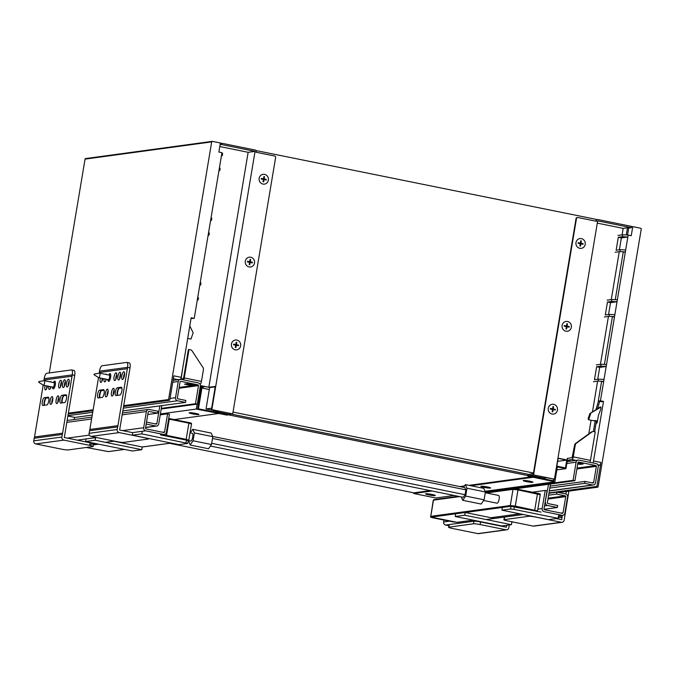 <?xml version="1.0" encoding="UTF-8"?>
<svg xmlns="http://www.w3.org/2000/svg" width="675" height="675" viewBox="0 0 675 675"><rect width="100%" height="100%" fill="white"/><g stroke="black" fill="none" stroke-linecap="round" stroke-linejoin="round"><path stroke-width="1.01" d="M562.064 522.298L533.967 526.12A2.641 2.489 -97.7 0 1 533.174 526.095L507.389 520.864A5.282 0.548 9.5 0 1 503.913 519.75A5.282 0.548 9.5 0 1 504.208 519.632L528.846 516.282A5.282 0.548 9.5 0 1 535.486 517.042L561.271 522.273A2.641 2.489 82.3 0 0 564.157 520.18L568.898 491.105M558.419 516.417L562.208 515.903L561.701 519.683L556.284 518.586M566.3 491.459L565.878 493.999M562.3 515.371L562.208 515.903M504.208 519.632L504.638 517.042L523.319 514.502L486.143 519.556M504.638 517.042A5.282 0.548 -170.5 0 0 504.343 517.168L503.913 519.75M558.2 517.759L562.115 517.227M495.425 524.981L496.378 524.846M506.739 529.816L478.642 533.638A2.641 2.489 -97.7 0 1 477.849 533.613L452.064 528.382A5.282 0.548 9.5 0 1 448.588 527.276A5.282 0.548 9.5 0 1 448.883 527.15L473.521 523.8A5.282 0.548 9.5 0 1 480.161 524.559L505.946 529.791A2.641 2.489 82.3 0 0 508.84 527.698L509.279 524.973M506.697 525.319L506.377 527.2L480.592 521.969A5.282 0.548 -170.5 0 0 473.951 521.21L473.521 523.8M448.883 527.15L449.314 524.559L473.951 521.21M449.314 524.559A5.282 0.548 -170.5 0 0 449.018 524.686L448.588 527.276M499.281 525.766L500.243 525.631M577.893 462.923L583.141 463.995L580.12 464.4L577.733 463.919M580.281 463.413L580.12 464.4M515.008 488.852L574.923 480.71L577.952 462.586A0.658 0.624 -97.7 0 1 578.678 462.063L595.865 465.548A0.658 0.624 -97.7 0 1 596.371 466.324L593.663 482.507A0.658 0.624 -97.7 0 1 592.945 483.03L584.963 481.41L550.159 486.135M549.83 488.076L584.634 483.351L592.616 484.971L549.374 490.843M584.963 481.41L584.634 483.351M549.349 490.987L593.409 484.996A2.641 2.489 -97.7 0 0 595.51 482.878L598.219 466.695A2.641 2.489 -97.7 0 0 596.194 463.607L578.998 460.122A2.641 2.489 -97.7 0 0 576.112 462.206L573.075 480.338L574.923 480.71M485.359 492.261L573.075 480.338M593.409 484.996A2.641 2.489 -97.7 0 1 592.616 484.971M548.564 484.287L545.096 502.462M544.033 509.296L557.381 507.482L557.702 505.541L547.881 503.542A0.658 0.624 -97.7 0 1 547.374 502.774L550.513 484.026M544.514 505.904L547.552 505.491A2.641 2.489 -97.7 0 1 545.535 502.403M547.552 505.491L557.381 507.482M558.512 515.886L562.781 515.303A2.641 2.489 -97.7 0 0 564.882 513.186L567.591 497.002A2.641 2.489 -97.7 0 0 565.566 493.914L556.976 492.168L556.647 494.108L565.245 495.855A0.658 0.624 -97.7 0 1 565.751 496.631L563.043 512.814A0.658 0.624 -97.7 0 1 562.317 513.337L544.514 509.726A0.658 0.624 -97.7 0 1 544.008 508.95L547.037 490.826L545.197 490.455L542.168 508.579L537.84 509.161M532.271 492.21L545.197 490.455M443.939 520.045L443.618 521.969A2.641 2.489 82.3 0 0 445.643 525.057L448.85 525.707M562.781 515.303A2.641 2.489 -97.7 0 1 561.997 515.278L558.537 515.742L558.098 518.333L548.589 519.632L501.93 510.165L510.57 508.984L513.894 509.372L558.098 518.333M561.997 515.278L544.185 511.667A2.641 2.489 -97.7 0 1 542.168 508.579M548.64 495.197L556.647 494.108M548.969 493.256L556.976 492.168M194.366 432.928L193.058 440.775L211.477 444.513L212.794 436.666L211.174 433.055L192.755 429.317L194.366 432.928L212.794 436.666M193.058 440.775L190.131 445.011L208.55 448.748L211.477 444.513M190.131 445.011L188.646 440.632M190.291 432.886L192.755 429.317M211.68 443.306L465.058 494.699L465.868 489.839L212.49 438.446M465.868 489.839L464.873 487.603L212.693 436.447M465.058 494.699L463.244 497.323L210.423 446.04M465.37 484.616L483.798 488.354L485.409 491.965L484.093 499.812L465.674 496.083L466.982 488.227L465.37 484.616L463.497 487.325M485.409 491.965L466.982 488.227M484.093 499.812L481.165 504.048L462.746 500.31L465.674 496.083M461.227 496.91L462.746 500.31M190.021 432.835L192.232 433.282A3.957 1.24 101.5 0 1 192.704 437.197A3.957 1.24 101.5 0 1 190.797 441.045A3.957 1.24 101.5 0 1 190.654 441.045L188.528 440.615M485.283 492.725L498.614 495.433A3.957 1.24 101.5 0 1 499.087 499.348A3.957 1.24 101.5 0 1 497.18 503.196A3.957 1.24 101.5 0 1 497.045 503.196L483.638 500.479M541.122 512.08L510.815 506.301A0.658 0.624 -97.7 0 1 510.308 505.524L430.777 516.333L433.485 500.15L459.658 496.597M473.192 520.147L457.068 522.34L431.283 517.109L502.386 507.44L501.93 510.165M502.386 507.44L510.815 506.301M494.446 518.425L465.21 512.494L464.754 515.211L511.422 524.678L501.913 525.968L455.245 516.51L464.754 515.211M512.814 521.961L511.852 522.087L511.422 524.678M455.701 513.785L455.245 516.51M558.613 492.505L597.611 487.207A0.658 0.624 -97.7 0 0 598.134 486.675L641.25 229.028A0.658 0.624 -97.7 0 0 640.744 228.26L632.762 226.64L631.243 235.702L628.172 235.077L614.849 314.702L609.407 314.398L605.298 314.963L607.466 302.012L611.567 301.455L617.017 301.759L610.538 302.636L608.546 314.516M599.948 407.143L589.866 413.589L600.843 407.168A1.654 0.515 -78.5 0 1 600.657 409.472L598.573 415.049A1.654 0.515 101.5 0 0 598.337 415.943L597.4 421.546A1.654 0.515 -78.5 0 1 596.59 423.242L596.05 423.309M599.991 407.118L600.902 406.991M589.866 413.589L588.119 418.66L588.608 419.723L590.777 413.463M597.409 421.504L596.379 421.301M595.156 421.048L588.608 419.723M604.015 379.434L598.573 379.139L594.464 379.696L596.633 366.744L600.742 366.188L606.184 366.491L600.446 400.798L603.517 401.423L593.544 460.974A2.641 0.827 101.5 0 1 592.937 462.949M603.517 401.423L601.349 401.718L598.286 401.093L600.446 400.798M631.462 226.817L632.762 226.64M596.903 421.402L596.835 421.588A1.654 0.515 -78.5 0 0 596.531 423.25M596.312 364.897L601.062 364.247L606.513 364.551L606.184 366.491L599.704 367.369L597.712 379.257M599.704 367.369L596.633 366.744M610.538 302.636L607.466 302.012M598.573 379.139L598.244 381.08L593.494 381.721M598.286 401.093L601.535 381.67L603.695 381.375L598.244 381.08M609.407 314.398L609.078 316.347L604.327 316.988M614.849 314.702L614.528 316.642L609.078 316.347M601.062 364.247L600.742 366.188M607.137 300.156L611.896 299.514L617.347 299.81M611.896 299.514L611.567 301.455M606.513 364.551L614.528 316.642L612.368 316.938L604.42 364.433M598.117 465.379L599.619 465.176A2.641 0.827 101.5 0 0 600.919 462.476L596.911 486.422L549.02 492.936M597.611 487.207A0.658 0.624 -97.7 0 1 596.911 486.422M625.683 249.969L620.241 249.666L619.912 251.606L625.362 251.91L623.202 252.205L615.254 299.7M570.611 461.126L567.017 460.249L571.987 459.574L576.011 460.392M620.241 249.666L616.132 250.222L618.3 237.279L622.401 236.722L627.851 237.018L621.371 237.904L619.38 249.784M621.371 237.904L618.3 237.279M617.971 235.423L622.73 234.782L622.401 236.722M619.912 251.606L615.161 252.256M622.73 234.782L628.172 235.077M569.312 461.303L567.253 460.882L565.954 468.653L557.356 466.906L554.867 481.798L532.786 477.157M589.866 462.324A2.641 0.827 -78.5 0 0 590.473 460.358L573.286 456.865L575.269 444.994A2.641 2.489 -97.7 0 1 576.298 443.306L591.941 431.983A2.641 2.489 -97.7 0 1 593.013 431.553L592.372 431.646A2.641 2.489 82.3 0 0 591.292 432.076L575.648 443.399A2.641 2.489 82.3 0 0 574.627 445.078L572.096 457.658L567.329 458.392M593.013 431.553A2.641 2.489 -97.7 0 1 593.806 431.578L595.24 431.873L590.473 460.358M573.286 456.865A2.641 0.827 101.5 0 1 571.987 459.574M542.253 478.567L553.745 480.904L554.032 479.208M566.747 460.114L558.149 458.367L556.85 466.138L565.447 467.876L566.747 460.114L557.651 461.346M169.552 443.306L413.792 492.851L413.682 493.493L432.068 490.995M461.725 486.97L463.961 486.667M470.855 485.73L532.761 477.309M413.682 493.493L435.788 497.981L454.174 495.484M485.097 491.282L554.867 481.798M413.792 492.851L430.203 490.615M459.861 486.591L464.442 485.966M468.99 485.35L531.377 476.871M556.858 469.884L565.954 468.653M576.037 218.624L576.467 218.565A1.316 1.249 -97.7 0 1 577.522 217.51L577.091 217.569A1.316 1.249 82.3 0 0 576.037 218.624L533.36 473.681L530.331 474.086A27.717 8.699 101.5 0 0 529.436 474.331L528.086 474.879L527.909 476.162L541.417 478.904L542.776 478.356A26.393 8.286 101.5 0 1 543.62 478.128L546.649 477.714L554.445 479.149L533.571 474.913L530.111 475.386A26.393 8.286 -78.5 0 0 529.267 475.613L527.909 476.162M577.522 217.51A1.316 1.249 -97.7 0 1 577.918 217.519L596.498 221.29A1.316 1.249 -97.7 0 1 597.89 219.561L631.538 226.387L631.319 227.686L628.72 228.032L627.548 235.043M566.975 460.088L557.947 458.249M567 459.945L557.972 458.114M256.036 150.559L596.227 219.375L596.008 220.666A1.316 1.249 82.3 0 0 596.025 221.189M576.467 218.565L533.571 474.913M631.319 227.686L597.67 220.86L554.445 479.149M593.544 420.702A1.983 0.624 -78.5 0 0 593.612 420.702L596.481 420.736L594.633 431.747M599.704 401.38L597.552 408.679M595.949 409.708L598.48 401.136M593.401 431.536L595.249 420.483M626.29 234.976L627.497 227.787L628.72 228.032M597.291 223.121L623.177 228.378L627.497 227.787M623.177 228.378L622.088 234.866M619.27 251.699L611.255 299.599M608.437 316.432L600.421 364.331M597.603 381.164L592.456 411.936M591.072 420.221L588.786 433.89M117.248 395.381A3.957 1.24 101.5 0 1 117.34 391.525A3.957 1.24 101.5 0 1 118.842 388.294A3.957 1.24 101.5 0 1 119.154 388.15L121.871 387.99M121.196 387.248L117.307 387.779A3.957 1.24 -78.5 0 0 115.4 391.627A3.957 1.24 -78.5 0 0 115.872 395.542A3.957 1.24 -78.5 0 0 116.007 395.55L119.897 395.018A3.957 1.24 -78.5 0 0 121.812 391.171A3.957 1.24 -78.5 0 0 121.34 387.256A3.957 1.24 -78.5 0 0 121.196 387.248L121.466 387.307M103.478 389.661L99.588 390.184A3.957 1.24 -78.5 0 0 97.681 394.031A3.957 1.24 -78.5 0 0 98.153 397.955A3.957 1.24 -78.5 0 0 98.288 397.955L102.178 397.423A3.957 1.24 -78.5 0 0 104.085 393.576A3.957 1.24 -78.5 0 0 103.612 389.661A3.957 1.24 -78.5 0 0 103.478 389.661L103.747 389.711M99.529 397.786A3.957 1.24 101.5 0 1 99.622 393.938A3.957 1.24 101.5 0 1 101.123 390.698A3.957 1.24 101.5 0 1 101.427 390.563L104.144 390.403M98.525 377.595L89.851 429.469L117.939 425.647L127.567 367.36A5.282 1.654 -78.5 0 0 126.892 362.424A5.282 1.654 -78.5 0 0 126.706 362.416L102.068 365.766A5.282 1.654 -78.5 0 0 99.478 371.183L99.267 373.191M99.377 372.499L127.474 368.685M124.445 375.418A3.957 1.24 -78.5 0 0 123.938 371.714A3.957 1.24 -78.5 0 0 121.93 375.351A3.957 1.24 -78.5 0 0 122.361 379.477A3.957 1.24 -78.5 0 0 124.445 375.418M116.665 376.481A3.957 1.24 -78.5 0 0 116.159 372.777A3.957 1.24 -78.5 0 0 114.151 376.405A3.957 1.24 -78.5 0 0 114.581 380.531A3.957 1.24 -78.5 0 0 116.665 376.481M106.65 374.583A3.957 1.24 -78.5 0 0 106.22 374.127A3.957 1.24 -78.5 0 0 105.638 374.372M104.051 378.768A3.957 1.24 -78.5 0 0 104.642 381.89A3.957 1.24 -78.5 0 0 106.405 379.24M100.381 378.017A3.957 1.24 -78.5 0 0 100.752 382.413A3.957 1.24 -78.5 0 0 102.811 378.515M107.873 379.536A3.957 1.24 -78.5 0 0 108.532 381.358A3.957 1.24 -78.5 0 0 110.616 377.3A3.957 1.24 -78.5 0 0 110.109 373.596A3.957 1.24 -78.5 0 0 108.785 375.013M120.555 375.95A3.957 1.24 -78.5 0 0 120.049 372.246A3.957 1.24 -78.5 0 0 118.041 375.882A3.957 1.24 -78.5 0 0 118.471 380.008A3.957 1.24 -78.5 0 0 120.555 375.95M108.017 392.833A3.957 1.24 -78.5 0 0 107.502 389.129A3.957 1.24 -78.5 0 0 105.503 392.766A3.957 1.24 -78.5 0 0 105.933 396.892A3.957 1.24 -78.5 0 0 108.017 392.833M114.067 392.015A3.957 1.24 -78.5 0 0 113.56 388.311A3.957 1.24 -78.5 0 0 111.552 391.947A3.957 1.24 -78.5 0 0 111.983 396.073A3.957 1.24 -78.5 0 0 114.067 392.015M129.161 362.922A5.282 1.654 101.5 0 1 129.347 362.922A5.282 1.654 101.5 0 1 130.047 367.732L119.627 430.009L132.722 432.667M117.307 387.779L119.154 388.15A4.615 1.451 -78.5 0 0 117.484 395.348M114.202 390.884A4.615 1.451 -78.5 0 0 113.577 393.955M124.58 374.288A4.615 1.451 -78.5 0 0 123.955 377.359M116.8 375.342A4.615 1.451 -78.5 0 0 116.176 378.413M106.296 379.223A4.615 1.451 -78.5 0 0 106.237 379.772M102.634 378.481A4.615 1.451 -78.5 0 0 102.347 380.295M120.69 374.819A4.615 1.451 -78.5 0 0 120.066 377.89M108.152 391.702A4.615 1.451 -78.5 0 0 107.528 394.774M99.588 390.184L101.427 390.563A4.615 1.451 -78.5 0 0 99.765 397.752M113.172 394.917A3.957 1.24 101.5 0 1 114.21 389.838M107.122 395.744A3.957 1.24 101.5 0 1 108.152 390.656M123.559 378.321A3.957 1.24 101.5 0 1 124.588 373.241M119.669 378.852A3.957 1.24 101.5 0 1 120.698 373.773M115.779 379.384A3.957 1.24 101.5 0 1 116.809 374.304M105.832 380.734A3.957 1.24 101.5 0 1 105.891 379.139M101.942 381.265A3.957 1.24 101.5 0 1 102.22 378.397M89.851 429.469L89.075 433.325A2.641 2.489 82.3 0 0 91.1 436.413L116.885 441.644A5.282 0.548 -170.5 0 0 123.525 442.403L148.162 439.062A5.282 0.548 -170.5 0 0 148.458 438.936A5.282 0.548 -170.5 0 0 144.982 437.83L119.188 432.599A2.641 2.489 -97.7 0 1 117.172 429.511L117.939 425.647M99.478 371.183L127.567 367.36L130.039 367.867M89.505 430.734L117.602 426.921M61.923 402.899A3.957 1.24 101.5 0 1 62.016 399.043A3.957 1.24 101.5 0 1 63.517 395.812A3.957 1.24 101.5 0 1 63.83 395.668L66.547 395.508M65.872 394.765L61.982 395.297A3.957 1.24 -78.5 0 0 60.075 399.144A3.957 1.24 -78.5 0 0 60.548 403.059A3.957 1.24 -78.5 0 0 60.683 403.068L64.572 402.536A3.957 1.24 -78.5 0 0 66.487 398.689A3.957 1.24 -78.5 0 0 66.015 394.774A3.957 1.24 -78.5 0 0 65.872 394.765L66.142 394.824M48.153 397.178L44.263 397.702A3.957 1.24 -78.5 0 0 42.356 401.558A3.957 1.24 -78.5 0 0 42.829 405.473A3.957 1.24 -78.5 0 0 42.964 405.473L46.853 404.941A3.957 1.24 -78.5 0 0 48.76 401.093A3.957 1.24 -78.5 0 0 48.288 397.178A3.957 1.24 -78.5 0 0 48.153 397.178L48.423 397.229M44.204 405.304A3.957 1.24 101.5 0 1 44.297 401.456A3.957 1.24 101.5 0 1 45.799 398.216A3.957 1.24 101.5 0 1 46.102 398.081L48.819 397.921M43.2 385.113L34.526 436.987L62.615 433.173L72.242 374.887A5.282 1.654 -78.5 0 0 71.567 369.942A5.282 1.654 -78.5 0 0 71.381 369.942L46.744 373.283A5.282 1.654 -78.5 0 0 44.153 378.7L43.942 380.717M44.052 380.017L72.149 376.203M69.12 382.936A3.957 1.24 -78.5 0 0 68.614 379.232A3.957 1.24 -78.5 0 0 66.606 382.868A3.957 1.24 -78.5 0 0 67.036 386.994A3.957 1.24 -78.5 0 0 69.12 382.936M61.341 383.999A3.957 1.24 -78.5 0 0 60.834 380.295A3.957 1.24 -78.5 0 0 58.826 383.923A3.957 1.24 -78.5 0 0 59.257 388.058A3.957 1.24 -78.5 0 0 61.341 383.999M51.325 382.101A3.957 1.24 -78.5 0 0 50.895 381.645A3.957 1.24 -78.5 0 0 50.313 381.89M48.727 386.286A3.957 1.24 -78.5 0 0 49.317 389.407A3.957 1.24 -78.5 0 0 51.081 386.758M45.056 385.535A3.957 1.24 -78.5 0 0 45.428 389.931A3.957 1.24 -78.5 0 0 47.486 386.032M52.549 387.062A3.957 1.24 -78.5 0 0 53.207 388.876A3.957 1.24 -78.5 0 0 55.291 384.817A3.957 1.24 -78.5 0 0 54.785 381.113A3.957 1.24 -78.5 0 0 53.46 382.531M65.23 383.468A3.957 1.24 -78.5 0 0 64.724 379.763A3.957 1.24 -78.5 0 0 62.716 383.4A3.957 1.24 -78.5 0 0 63.146 387.526A3.957 1.24 -78.5 0 0 65.23 383.468M52.692 400.359A3.957 1.24 -78.5 0 0 52.178 396.655A3.957 1.24 -78.5 0 0 50.178 400.283A3.957 1.24 -78.5 0 0 50.608 404.409A3.957 1.24 -78.5 0 0 52.692 400.359M58.742 399.532A3.957 1.24 -78.5 0 0 58.236 395.828A3.957 1.24 -78.5 0 0 56.227 399.465A3.957 1.24 -78.5 0 0 56.658 403.591A3.957 1.24 -78.5 0 0 58.742 399.532M73.837 370.44A5.282 1.654 101.5 0 1 74.022 370.44A5.282 1.654 101.5 0 1 74.722 375.249L64.302 437.527L90.087 442.758A5.282 0.548 9.5 0 1 93.563 443.863L93.133 446.453A5.282 0.548 -170.5 0 0 89.657 445.348L63.863 440.117A2.641 2.489 -97.7 0 1 61.847 437.029L62.615 433.173M61.982 395.297L63.83 395.668A4.615 1.451 -78.5 0 0 62.159 402.865M58.877 398.402A4.615 1.451 -78.5 0 0 58.253 401.473M69.255 381.805A4.615 1.451 -78.5 0 0 68.631 384.877M61.476 382.868A4.615 1.451 -78.5 0 0 60.851 385.94M50.971 386.741A4.615 1.451 -78.5 0 0 50.912 387.29M47.309 385.999A4.615 1.451 -78.5 0 0 47.022 387.813M65.365 382.337A4.615 1.451 -78.5 0 0 64.741 385.408M52.827 399.22A4.615 1.451 -78.5 0 0 52.203 402.292M44.263 397.702L46.102 398.081A4.615 1.451 -78.5 0 0 44.44 405.27M57.848 402.435A3.957 1.24 101.5 0 1 58.885 397.356M51.798 403.262A3.957 1.24 101.5 0 1 52.827 398.183M68.234 385.847A3.957 1.24 101.5 0 1 69.263 380.759M64.344 386.37A3.957 1.24 101.5 0 1 65.374 381.291M60.455 386.902A3.957 1.24 101.5 0 1 61.484 381.822M50.507 388.252A3.957 1.24 101.5 0 1 50.566 386.657M46.617 388.783A3.957 1.24 101.5 0 1 46.896 385.914M34.526 436.987L33.75 440.843A2.641 2.489 82.3 0 0 35.775 443.931L61.56 449.162A5.282 0.548 -170.5 0 0 68.2 449.93L92.838 446.58A5.282 0.548 -170.5 0 0 93.133 446.453M44.153 378.7L72.242 374.887L74.714 375.384M34.18 438.261L62.277 434.438M194.847 385.223L187.481 383.729L184.452 384.142L191.827 385.636L194.847 385.223M191.987 384.649L191.827 385.636M68.023 416.036L74.891 417.428L92.256 415.066M161.317 408.375L195.472 403.734L198.501 385.611A0.658 0.624 82.3 0 0 197.994 384.843L180.807 381.35A0.658 0.624 82.3 0 0 180.082 381.873L177.373 398.056A0.658 0.624 82.3 0 0 177.879 398.832L185.861 400.452L185.541 402.393L177.559 400.773L123.415 408.13M122.951 410.898L185.541 402.393M170.032 398.436L175.534 397.685L178.242 381.502A2.641 2.489 82.3 0 1 181.128 379.409L198.323 382.894A2.641 2.489 82.3 0 1 200.348 385.982L197.311 404.114L195.472 403.734M161.207 409.016L197.311 404.114M175.534 397.685A2.641 2.489 82.3 0 0 177.559 400.773M74.123 419.546L74.486 417.352M161.781 405.624L158.709 423.934A2.641 2.489 82.3 0 1 156.617 426.052L145.614 427.545M146.526 422.128L156.153 424.086A0.658 0.624 82.3 0 0 156.87 423.562L159.832 405.886M145.64 427.41L155.824 426.026A2.641 2.489 82.3 0 0 156.617 426.052M155.824 426.026L146.197 424.069M122.597 430.608L143.682 427.748L146.391 411.556L122.293 414.838M146.391 411.556A2.641 2.489 82.3 0 1 149.276 409.472L157.874 411.21L157.545 413.151L148.956 411.413A0.658 0.624 82.3 0 0 148.23 411.936L145.522 428.119A0.658 0.624 82.3 0 0 146.028 428.887L163.831 432.498A0.658 0.624 82.3 0 0 164.557 431.975L167.586 413.851L160.237 414.855M167.586 413.851L169.433 414.222L166.396 432.354A2.641 2.489 82.3 0 1 164.295 434.472L160.836 434.936M143.682 427.748A2.641 2.489 82.3 0 0 145.699 430.827L132.519 432.624M145.699 430.827L163.51 434.447A2.641 2.489 82.3 0 0 164.295 434.472M147.8 414.475L157.545 413.151M160.447 434.86L186.477 440.142L188.215 440.691L187.76 443.407L141.809 433.89L132.3 435.181L178.968 444.648L187.76 443.407M132.739 432.591L132.3 435.181M142.248 431.3L141.809 433.89M113.763 441.205L142.248 446.985L141.792 449.702L95.133 440.235L85.624 441.526L132.283 450.993L141.792 449.702M95.563 437.645L95.133 440.235M86.054 438.936L85.624 441.526M221.408 144.534L255.057 151.36L211.832 409.649L232.715 413.885L275.611 157.537A1.316 1.249 82.3 0 0 274.598 155.993L256.011 152.221A1.316 1.249 82.3 0 0 255.277 150.061L221.628 143.235L221.408 144.534L220.109 144.712M215.257 410.493A27.717 8.699 -78.5 0 0 215.072 410.56L213.722 411.109L213.545 412.391L214.895 411.851A26.393 8.286 101.5 0 1 215.747 411.615L218.767 411.202L211.402 409.708L215.3 386.404L208.82 387.29L248.147 152.297L219.805 146.551M213.545 412.391L227.053 415.133L228.403 414.585A26.393 8.286 -78.5 0 1 229.255 414.357L232.715 413.885M211.832 409.649L211.402 409.708M200.382 385.577L208.82 387.29M200.374 385.72L210.052 387.534L215.232 386.834M187.793 337.829L180.849 379.367M220.328 143.412L221.628 143.235M123.837 405.616L168.581 399.541L211.697 141.893A0.658 0.624 82.3 0 1 212.414 141.37L220.404 142.99L218.886 152.052L220.042 145.133M255.057 151.36L248.147 152.297M49.267 372.946L85.058 159.106A0.658 0.624 -97.7 0 1 85.582 158.574L212.22 141.362M187.709 338.394L190.983 339.061L193.151 332.809L189.793 325.915M199.783 285.154L200.652 285.036L199.96 284.091L194.223 318.398L191.152 317.773L181.187 377.333A2.641 0.827 101.5 0 1 180.571 379.308L180.866 379.375M197.8 297.034L198.492 297.979L198.163 299.919L197.294 300.038M210.617 220.413L211.486 220.295L210.794 219.35L208.626 232.301L209.326 233.246L208.997 235.187L208.128 235.305M197.471 298.974L198.163 299.919M208.626 232.301L208.305 234.242L208.997 235.187M200.652 285.036L200.981 283.087L200.289 282.142L199.96 284.091M211.486 220.295L211.815 218.354L211.123 217.409L210.794 219.35M208.305 234.242L200.289 282.142M218.886 152.052L221.957 152.677L211.123 217.409M168.581 399.541A0.658 0.624 82.3 0 0 169.282 400.317A0.658 0.624 82.3 0 0 169.813 399.786L173.821 375.832L181.187 377.333M191.033 318.482L194.223 318.398M181.128 379.012L182.798 367.732M219.459 167.56L220.151 168.514L219.831 170.454L218.962 170.572M221.451 155.68L222.32 155.562L221.628 154.617M219.139 169.509L219.831 170.454M221.957 152.677L222.649 153.622L222.32 155.562M183.642 379.924A2.641 0.827 -78.5 0 0 184.258 377.949L201.445 381.442L203.437 369.562A2.641 2.489 82.3 0 0 203.023 367.588L192.071 350.873A2.641 2.489 82.3 0 0 190.46 349.76L188.376 349.557L183.718 377.392L183.068 378.743L180.9 379.038M184.258 377.949L189.025 349.473M201.445 381.442A2.641 0.827 101.5 0 1 200.146 384.142M197.117 404.139L196.29 409.058L218.422 413.387M213.612 411.902L197.623 408.662L201.31 386.648L203.276 387.053A0.658 0.624 82.3 0 0 204.002 386.454M200.374 385.788L200.804 385.881L199.505 393.652L199.074 393.559M160.388 413.935L196.29 409.058M174.125 419.563L218.396 413.547M200.804 385.881L200.348 385.94M553.129 480.777L553.618 479.132M198.239 408.788L213.621 411.834M228.007 414.754L527.985 475.605M542.371 478.516L553.348 480.743M201.057 388.159L201.926 388.041L198.458 408.755M209.292 389.534L201.926 388.041M547.189 477.824L545.662 477.849M533.461 473.032L233.01 412.087M214.701 410.712L206.044 408.957L211.655 408.189M529.073 474.483L231.289 414.079M209.63 387.526L206.044 408.957M425.798 493.746A4.953 0.515 -170.5 0 0 425.52 493.864A4.953 0.515 -170.5 0 0 430.321 495.18A4.953 0.515 -170.5 0 0 435.282 495.492A4.953 0.515 -170.5 0 0 431.266 494.311A4.953 0.515 -170.5 0 0 425.798 493.746M430.633 494.539L430 494.564M429.983 494.632L427.84 494.193L430.852 494.513M430.819 494.724L432.962 495.163L430.599 494.758M481.123 486.228A4.953 0.515 -170.5 0 0 480.845 486.346A4.953 0.515 -170.5 0 0 485.646 487.662A4.953 0.515 -170.5 0 0 490.607 487.974A4.953 0.515 -170.5 0 0 486.591 486.793A4.953 0.515 -170.5 0 0 481.123 486.228M485.958 487.021L485.325 487.038M485.308 487.114L483.165 486.675L486.177 486.996M486.143 487.207L488.287 487.645L485.924 487.24M585.2 244.418A4.953 4.674 82.3 0 0 579.926 238.579A4.953 4.674 82.3 0 0 575.969 244.114A4.953 4.674 82.3 0 0 585.2 244.418M580.846 243.869L580.466 246.139L579.859 246.012L580.23 243.743L578.087 243.312L578.197 242.663L580.34 243.101L580.719 240.832L581.335 240.958L580.736 243.253L583.107 243.658L582.998 244.308L580.635 243.894L580.264 246.097M581.335 240.958L580.956 243.219M580.34 243.101L578.18 242.73M580.736 243.253L582.888 243.683L582.795 244.266M571.337 327.274A4.953 4.674 82.3 0 0 566.063 321.443A4.953 4.674 82.3 0 0 562.098 326.97A4.953 4.674 82.3 0 0 571.337 327.274M566.983 326.725L566.603 328.995L565.987 328.868L566.367 326.607L564.216 326.168L564.325 325.519L566.477 325.957L566.857 323.688L567.472 323.814L566.873 326.109L569.236 326.514L569.135 327.164L566.764 326.759L566.401 328.953M567.472 323.814L567.093 326.084M566.477 325.957L564.317 325.595M566.873 326.109L569.025 326.548L568.924 327.122M259.166 178.284A4.953 4.674 -97.7 0 1 268.397 178.588A4.953 4.674 -97.7 0 1 264.44 184.123A4.953 4.674 -97.7 0 1 259.166 178.284M261.36 178.462L263.52 178.833L261.368 178.394L261.259 179.044L263.41 179.474L263.031 181.744L263.647 181.87L264.026 179.601L266.169 180.039L266.279 179.39L263.917 178.985L263.883 176.631M266.279 179.39L264.136 178.951L264.516 176.69L263.9 176.563L263.52 178.833M263.444 181.828L264.026 179.601M265.967 179.997L266.068 179.415M38.821 381.586L44.196 380.666A2.312 0.726 101.5 0 1 44.288 380.666A2.312 0.726 101.5 0 1 44.542 383.079A2.312 0.726 101.5 0 1 43.369 385.197A2.312 0.726 101.5 0 1 43.284 385.163L38.686 382.227M43.369 385.197L53.047 387.163A2.312 0.726 -78.5 0 0 54.211 385.037A2.312 0.726 -78.5 0 0 53.966 382.632L44.288 380.666M53.722 388.682L52.802 387.113A2.438 0.768 -78.5 0 0 54.304 384.784A2.438 0.768 -78.5 0 0 53.722 382.582L55.181 381.493M94.146 374.068L99.52 373.148A2.312 0.726 101.5 0 1 99.613 373.148A2.312 0.726 101.5 0 1 99.866 375.562A2.312 0.726 101.5 0 1 98.693 377.679A2.312 0.726 101.5 0 1 98.609 377.646L94.011 374.709M98.693 377.679L108.371 379.637A2.312 0.726 -78.5 0 0 109.536 377.519A2.312 0.726 -78.5 0 0 109.283 375.114L99.613 373.148M109.046 381.164L108.127 379.595A2.438 0.768 -78.5 0 0 109.628 377.266A2.438 0.768 -78.5 0 0 109.046 375.064L110.506 373.975M523.479 480.465A4.953 0.515 -170.5 0 0 523.201 480.583A4.953 0.515 -170.5 0 0 528.002 481.908A4.953 0.515 -170.5 0 0 532.963 482.22A4.953 0.515 -170.5 0 0 528.947 481.039A4.953 0.515 -170.5 0 0 523.479 480.465M528.322 481.267L527.681 481.283M527.673 481.359L525.732 480.887L528.533 481.241M528.5 481.452L530.432 481.916L528.28 481.477M198.669 414.585A4.953 0.515 9.5 0 1 193.202 414.011A4.953 0.515 9.5 0 1 189.186 412.83A4.953 0.515 9.5 0 1 194.155 413.142A4.953 0.515 9.5 0 1 198.948 414.467A4.953 0.515 9.5 0 1 198.669 414.585M193.666 413.53L194.307 413.513M194.265 413.724L196.425 414.087M194.518 413.48L191.717 413.134L193.657 413.598M196.417 414.163L194.484 413.699M245.303 261.141A4.953 4.674 -97.7 0 1 254.534 261.444A4.953 4.674 -97.7 0 1 250.568 266.979A4.953 4.674 -97.7 0 1 245.303 261.141M247.489 261.326L249.649 261.689L247.506 261.25L247.396 261.9L249.547 262.339L249.168 264.6L249.775 264.727L250.155 262.465L252.307 262.896L252.416 262.246L250.054 261.841L250.02 259.495M252.416 262.246L250.265 261.816L250.644 259.546L250.028 259.428L249.649 261.689M249.573 264.684L250.155 262.465M252.104 262.853L252.197 262.28M557.466 410.138A4.953 4.674 82.3 0 0 552.192 404.3A4.953 4.674 82.3 0 0 548.235 409.835A4.953 4.674 82.3 0 0 557.466 410.138M553.112 409.59L552.732 411.86L552.125 411.733L552.504 409.463L550.353 409.033L550.462 408.383L552.614 408.822L552.985 406.552L553.601 406.679L553.011 408.974L555.373 409.379L555.263 410.029L552.901 409.615L552.53 411.817M553.601 406.679L553.222 408.94M552.614 408.822L550.446 408.451M553.011 408.974L555.154 409.404L555.061 409.987M231.432 344.005A4.953 4.674 -97.7 0 1 240.671 344.309A4.953 4.674 -97.7 0 1 236.706 349.844A4.953 4.674 -97.7 0 1 231.432 344.005M233.626 344.183L235.786 344.554L233.634 344.115L233.525 344.765L235.676 345.195L235.297 347.465L235.913 347.591L236.292 345.322L238.444 345.76L238.545 345.111L236.183 344.706L236.157 342.352M238.545 345.111L236.402 344.672L236.782 342.411L236.166 342.284L235.786 344.554M235.71 347.549L236.292 345.322M238.233 345.718L238.334 345.136M528.947 515.641L528.846 516.282M533.174 526.095L561.271 522.273M480.161 524.559L480.592 521.969M477.849 533.613L505.946 529.791M591.688 482.768L593.663 482.507M596.371 466.324L576.889 468.965M577.032 468.112L595.865 465.548M566.823 463.472L576.112 462.206M449.499 521.167L443.618 521.969M494.446 524.458L493.484 524.585M445.643 525.057L476.634 520.847M565.751 496.631L547.999 499.036M561.068 513.076L563.043 512.814M548.142 498.184L565.245 495.855M511.026 506.267L510.57 508.984M514.35 506.647L513.894 509.372M486.413 492.961L513.017 489.341A0.658 0.624 -97.7 0 1 513.734 488.818L517.911 489.299L517.995 489.915L540.253 494.724L537.545 510.916L515.287 506.098L517.995 489.915L513.017 489.341L510.308 505.524L515.287 506.098L514.966 506.773M434.211 499.627A0.658 0.624 82.3 0 0 433.485 500.15L434.008 499.618L458.308 496.319M517.936 489.307L537.562 493.282L534.608 510.756M539.528 494.049L537.578 493.29M433.266 500.243L430.777 516.333A0.658 0.624 82.3 0 0 431.283 517.109M519.877 513.802L491.003 517.725M452.925 521.859L457.27 522.34L473.293 520.163M430.557 516.426C430.186 517.058 431.089 517.539 433.249 517.877L452.9 521.859M596.835 421.588L596.354 421.495M600.919 462.476L593.544 460.974M597.873 464.822L599.619 465.176M591.292 432.076L591.941 431.983M576.298 443.306L575.648 443.399M574.627 445.078L575.269 444.994M567.017 460.249L567.346 458.308M542.776 478.356L529.267 475.613M543.62 478.128L530.111 475.386M91.1 436.413L119.188 432.599M89.075 433.325L117.172 429.511M89.657 445.348L90.087 442.758M35.775 443.931L63.863 440.117M33.75 440.843L61.847 437.029M179.01 388.26L198.501 385.611M197.994 384.843L179.162 387.399M92.72 412.298L68.091 415.648M178.242 381.502L172.741 382.244M156.87 423.562L154.896 423.824M91.597 419.006L66.968 422.356M67.272 438.126L89.378 435.122M96.525 437.518L77.195 440.142M89.8 444.462L95.96 443.627M105.469 442.327L114.328 441.129M164.557 431.975L162.582 432.245M186.477 440.142L186.022 442.859M98.651 444.167L93.395 444.884M108.709 451.541A0.658 0.624 -97.7 0 1 108.515 451.6L86.214 447.474L108.321 451.592L124.445 449.398M169.18 418.559L188.806 422.533L168.725 418.466L169.248 419.167L168.623 419.048M191.498 423.984C191.81 423.335 190.915 422.845 188.806 422.533L188.89 423.157L169.248 419.167L166.539 435.35L186.182 439.341L188.89 423.157L191.498 423.984L188.789 440.167L186.182 439.341L185.861 440.016M188.831 422.542L190.772 423.309M162.135 434.767L166.539 435.35L166.21 436.033M124.537 449.423L108.515 451.6A0.658 0.624 -97.7 0 1 108.321 451.592M142.248 446.985L171.121 443.062M117.028 441.678L116.463 441.754M214.895 411.851L228.403 414.585M215.747 411.615L229.255 414.357M68.513 413.142L93.142 409.793M211.697 141.893L85.058 159.106M178.141 379.679L173.34 378.709M201.192 387.332L203.276 387.053M567.135 461.599L578.213 460.088M493.881 524.669L494.834 524.534M511.836 522.231L513.202 522.037M540.253 494.724C540.565 494.075 539.663 493.594 537.562 493.282L513.54 488.81L485.291 492.649M536.802 511.532L537.545 510.916M519.969 513.818L491.096 517.742M567.27 458.342L566.941 460.282M597.493 219.552L596.168 219.729M148.458 438.936L148.534 438.472M129.347 362.922L126.892 362.424M74.022 370.44L71.567 369.942M180.343 379.384L173.062 380.371M114.725 441.205L114.159 441.281M96.348 443.703L93.53 444.091M148.492 409.447L122.605 412.957M91.91 417.133L67.281 420.483M171.222 443.078L142.248 447.019M188.047 440.792L188.789 440.167M203.47 387.053L201.192 387.366M169.282 400.317L123.685 406.51M92.99 410.687L68.361 414.037"/></g></svg>
